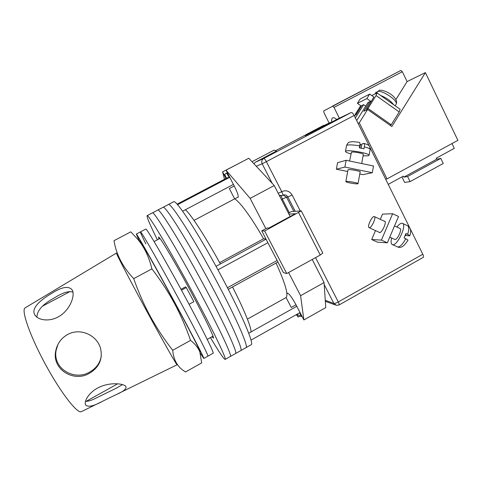 <?xml version="1.0" encoding="UTF-8"?>
<svg xmlns="http://www.w3.org/2000/svg" width="482" height="482" viewBox="0 0 482 482"><rect width="100%" height="100%" fill="white"/><g stroke="black" fill="none" stroke-linecap="round" stroke-linejoin="round"><path stroke-width="0.72" d="M240.825 350.577L245.971 347.679C248.947 347.48 236.849 319.247 217.262 282.452C194.3 239.042 170.26 201.482 168.308 204.555L173.514 201.825M246.025 347.649L251.152 344.757C254.376 344.419 242.554 316.078 223.021 279.307C200.138 235.921 175.828 198.572 173.574 201.795M235.614 353.511L240.777 350.601C243.5 350.547 231.131 322.428 211.484 285.609C188.444 242.169 164.681 204.404 163.03 207.326L168.308 204.555C170.26 201.482 194.3 239.042 217.262 282.452C236.849 319.247 248.947 347.48 245.971 347.679M230.39 356.451L235.578 353.535C238.048 353.625 225.395 325.621 205.694 288.772C182.582 245.302 159.09 207.332 157.735 210.098L157.698 210.116M240.777 350.601C243.5 350.547 231.131 322.428 211.484 285.609C188.444 242.169 164.681 204.404 163.03 207.326L157.735 210.098C159.09 207.332 182.582 245.302 205.694 288.772C225.395 325.621 238.048 353.625 235.578 353.535M225.16 359.397L230.36 356.469C232.583 356.704 219.647 328.814 199.891 291.935C176.695 248.441 153.487 210.266 152.433 212.875L152.402 212.893M211.947 336.749L213.357 338.105C214.725 338.298 205.199 318.385 191.426 292.737C175.334 262.66 159.174 235.523 158.554 237.114L158.897 239.036M210.453 337.581C218.93 351.842 223.823 359.12 225.13 359.415C227.1 359.789 213.888 332.02 194.077 295.117C170.803 251.592 147.872 213.207 147.124 215.665C146.546 216.743 149.968 224.805 157.391 239.837M230.36 356.469C232.583 356.704 219.647 328.814 199.891 291.935C176.695 248.441 153.487 210.266 152.433 212.875L157.735 210.098M227.486 177.701L229.293 177.527L177.545 204.711M277.114 260.485L227.432 287.73M267.878 242.699L217.936 269.842M301.943 316.21L301.31 316.566L299.635 312.782L251.008 340.117M237.662 197.331L238.036 197.343C238.741 196.258 237.475 192.475 234.234 185.986L229.318 188.576L234.662 198.837C240.036 201.946 252.026 218.292 263.546 238.795L265.956 239M276.065 263.07C285.242 283.308 288.585 294.803 286.091 297.557L291.248 307.456L296.008 304.793M233.421 184.419L185.341 209.772C190.059 213.128 205.007 235.951 220.376 263.961L216.02 266.323M185.341 209.772L182.618 211.206M226.432 178.25L224.726 174.478L225.606 173.683L227.552 173.128M226.895 173.472L229.293 177.527M266.052 239.18L220.376 263.961M277.927 262.045L232.535 286.953C245.941 313.33 252.954 331.658 250.495 332.285L248.724 333.279M232.535 286.953L228.245 289.308M296.785 306.293L250.694 332.122M301.31 316.566L297.774 314.812L297.334 314.077M247.417 319.108L286.091 297.557M219.629 262.606L263.546 238.795M194.035 220.388L234.662 198.837M200.217 352.975L203.79 358.463L207.893 356.162C209.092 356.734 197.005 332.779 179.894 301.057C159.819 263.75 140.557 230.155 140.455 231.884C140.208 232.222 142.003 236.21 145.829 243.856M203.79 358.463C204.808 359.132 192.535 335.255 175.388 303.515C155.258 266.191 136.183 232.457 136.292 234.077L140.455 231.884C140.557 230.155 159.819 263.75 179.894 301.057C197.005 332.779 209.092 356.734 207.893 356.162L213.134 353.222C214.556 353.668 202.717 329.616 185.654 297.912C165.645 260.629 146.142 227.215 145.769 229.083L145.751 229.095M189.071 304.299L193.872 301.672L186.299 287.549L185.516 286.856L181.003 289.308M136.292 234.077L139.196 240.596M145.769 229.083L140.437 231.896M186.299 287.549L181.473 290.17M296.316 314.65L298.165 317.06L296.773 314.391M287.236 293.49L287.435 293.177C289.098 293.526 291.959 297.412 296.02 304.823L303.889 319.952L325.766 307.612L324.067 282.579L312.209 259.485M288.591 272.523L300.599 295.689L303.889 319.952M234.234 185.986L226.01 170.176L250.152 198.367L265.853 228.661M224.516 179.262L222.582 171.881L226.01 178.473M226.01 170.176L248.802 158.247L274.252 185.546L290.152 216.526M245.561 159.946L248.802 158.247M300.599 295.689L324.067 282.579M250.152 198.367L274.252 185.546M298.165 317.06L299.9 316.084M222.582 171.881L241.572 162.03M288.917 214.11L295.364 213.707L268.811 228.058L267.028 228.022L261.744 230.878L264.66 230.999L301.268 210.881L291.49 211.55L288.447 213.195M264.66 230.999L286.736 273.553L320.265 255.032L298.581 212.658M286.736 273.553L283.41 272.601L261.744 230.878M322.795 253.002L320.265 255.032M252.026 161.705L274.168 150.095L276.451 151.149M325.356 125.477L323.784 125.296L305.974 134.641L305.323 135.749M307.323 134.809L305.974 134.641M378.888 232.155L379.527 232.613C381.901 233.011 386.907 222.256 384.817 221.226L384.178 221.148M392.637 213.719L381.425 240.096L387.341 242.814L398.53 216.472L392.637 213.719L382.503 214.129L380.286 219.34M375.49 230.589L371.682 239.536L377.4 242.157L387.341 242.814M381.425 240.096L371.682 239.536M405.464 234.782L407.555 235.752L409.513 235.825L409.857 235.71L407.652 234.294C409.073 229.812 409.11 226.986 407.766 225.817L407.368 225.63M389.745 237.156L394.939 239.5C397.379 239.946 402.217 229.583 400.06 228.522L399.861 228.426M374.068 216.52C371.803 216.322 367.061 226.612 368.971 227.588L369.308 227.691C371.52 228.028 376.37 217.581 374.436 216.623L374.068 216.52M396.909 227.058C398.825 224.576 400.476 223.299 401.855 223.208L402.681 223.449C406.868 225.486 397.403 245.687 392.734 244.699L392.047 244.47C390.938 243.573 390.8 241.428 391.619 238.024M407.652 234.294L405.934 233.499L404.085 237.855L408.013 240.072C403.036 248.2 399.958 247.79 397.511 246.983M405.109 235.662L405.784 235.686L406.049 235.053M405.211 235.421L405.784 235.686M347.938 170.116L348.064 169.706C349.818 169.146 360.554 171.104 360.361 171.947L360.12 172.146M372.291 172.725L344.883 167.067L346.112 160.295L373.514 165.995L372.291 172.725L362.838 174.647L359.783 174.02M347.679 171.532L336.382 169.212L337.569 162.687L346.112 160.295M344.883 167.067L336.382 169.212M349.589 161.018L351.444 152.185C353.173 151.487 363.573 153.384 363.356 154.354L363.338 154.433M346.124 181.455C347.811 181.015 358.204 182.907 358.036 183.624L357.722 183.811C355.921 184.22 345.708 182.353 345.847 181.636L346.124 181.455M363.079 155.873L368.423 155.752L369.085 155.234C369.537 153.348 349.239 149.661 346.004 151.041L345.455 151.523C345.66 152.192 347.474 152.975 350.89 153.872M345.486 151.366L346.516 145.691L347.07 145.178C349.329 144.618 353.565 144.853 359.765 145.883L359.403 147.866L363.952 148.824L364.314 146.847C368.001 147.805 369.947 148.649 370.152 149.372L370.122 149.534M359.933 144.57L361.874 144.678M361.229 148.209L362.012 143.883L364 143.347C364.519 143.714 364.621 144.877 364.314 146.847M359.765 145.883C360.084 143.835 359.97 142.666 359.421 142.359C352.077 141.389 351.95 141.774 350.131 142.021C348.878 141.895 347.685 143.064 346.546 145.528M359.849 147.944L360.494 144.383M305.353 135.611L338.039 118.813L351.221 112.523C352.053 112.39 353.029 113.366 354.156 115.463L369.357 146.197M324.976 125.308L330.369 122.476L324.639 125.212M253.918 163.735L255.34 162.229L276.385 151.083M370.037 147.57L409.495 227.323M410.296 228.95L422.81 254.237C423.594 255.918 423.738 256.966 423.244 257.376L339.105 304.937C339.394 304.636 339.123 303.642 338.286 301.955L422.81 254.237M36.915 317.156C37.042 310.486 42.856 304.076 54.352 297.912C62.624 292.628 68.824 290.706 72.957 292.146M59.123 316.385C69.95 310.022 75.114 295.978 72.421 290.315C69.107 285.591 62.124 286.657 51.472 293.502C40.825 299.72 31.143 308.04 34.59 314.439C37.186 320.078 49.351 322.416 59.123 316.385M101.298 355.915C100.184 362.886 96.304 368.26 89.676 372.032C74.21 381.431 52.249 368.338 56.195 350.046L57.948 344.407M89.453 373.285C99.304 367.254 102.973 358.855 100.467 348.088C96.695 334.894 79.97 327.561 67.691 334.466C61.178 338.177 57.183 343.708 55.707 351.077C51.731 369.405 73.873 382.762 89.453 373.285M122.482 384.612L116.054 388.311L97.346 397.445C92.189 400.181 88.242 401.47 85.513 401.313M109.775 397.71L115.644 394.866C123.591 391.462 126.983 388.649 125.826 386.413C123.705 383.473 110.017 381.925 98.912 387.401C88.543 392.3 83.38 402.235 85.82 405.223C88.417 407.356 94.153 405.964 103.021 401.048L109.775 397.71M141.015 243.573C139.388 240.15 139.437 239.783 141.148 242.482C144.907 248.338 159.982 275.288 174.761 302.69C187.034 325.404 197.072 344.648 199.464 349.938C200.349 351.878 200.44 352.36 199.741 351.378M174.357 303.196C180.738 315.174 186.136 327.567 190.547 340.382C195.005 343.817 198.114 347.703 199.867 352.035L201.687 362.898L185.498 371.983L184.214 371.122C177.34 366.669 173.514 359.717 172.725 350.275C164.362 339.587 156.879 328.272 150.282 316.331C143.829 304.359 138.31 291.791 133.713 278.632C122.711 266.992 116.15 254.339 114.017 240.681L130.815 231.848L137.527 238.994C144.299 247.097 149.089 257.063 151.89 268.89C160.386 279.891 167.875 291.327 174.357 303.196M116.445 253.086C115.819 253.146 131.815 283.765 149.625 316.397C165.115 344.823 177.147 365.922 177.087 364.772L117.644 393.884M116.457 253.044L24.937 307.98C21.154 310.703 30.348 336.816 45.868 365.175C61.341 393.565 77.716 414.321 81.482 411.592L100.852 402.108M172.725 350.275L190.547 340.382M133.713 278.632L151.89 268.89M371.73 95.532L377.099 92.978L376.056 95.55L367.983 108.45L366.459 109.155L373.893 97.063M360.705 105.648L355.27 114.318L355.999 114.83M376.056 95.55L399.217 111.957L391.227 124.796L367.983 108.45M390.004 125.242L391.227 124.796M399.217 111.957L400.102 109.294M356.71 113.716L355.27 114.318M356.656 113.68L361.386 106.13M366.459 109.155L367.224 109.685M377.653 91.393C383.13 90.291 398.53 101.009 396.12 104.22C399.156 98.274 386.576 89.875 379.454 90.194L377.159 92.176L375.623 92.96L376.225 92.014M373.99 97.129L369.676 94.08L360.108 99.009L357.403 103.329L361.44 106.167M371.182 101.612L366.868 98.569L357.403 103.329M369.676 94.08L366.868 98.569M336.719 119.512C335.014 117.963 333.683 117.415 332.725 117.849L332.719 117.855C331.773 118.385 331.429 119.819 331.688 122.151M451.989 143.558L454.297 148.354L436.186 158.223L436.674 159.229L403.844 177.129L403.344 176.123L388.239 184.353M339.37 118.18L334.008 107.396L332.664 106.016L400.861 70.444L402.331 71.728L407.103 81.591L425.383 72.601L457.9 140.346L387.01 178.888L385.648 179.117M387.01 178.888L359.283 122.82L358.048 123.338M400.867 70.444L323.693 110.932L324.006 112.782L329.14 123.061M354.24 115.632L356.017 114.818L361.837 105.528L363.639 104.654L365.718 106.118M356.674 120.56L367.947 102.57L369.839 101.648L370.754 102.298M355.348 117.885L363.639 104.654M425.383 72.601L391.83 126.531L367.615 109.504L363.832 111.24L369.839 101.648M367.615 109.504L359.283 122.82M407.103 81.591L395.927 99.521M401.904 176.906L404.621 182.425L410.08 181.624L443.265 163.47L440.801 158.385L407.573 176.514L403.844 177.129M410.08 181.624L407.573 176.514M440.801 158.385L436.674 159.229M392.438 244.651L397.825 247.037C400.217 246.832 402.874 244.037 405.802 238.65M305.636 134.936L275.794 150.595L305.636 134.936M255.34 162.229L263.775 158.445L351.221 112.523M325.272 300.328L333.869 303.425L324.205 284.603M272.21 183.359L262.154 163.778L256.255 166.242M354.156 115.463L266.353 161.651L281.729 191.631C286.085 189.854 289.549 190.974 292.128 194.999L300.25 210.887M315.565 257.629L338.286 301.955C336.207 303.064 334.737 303.552 333.869 303.425L336.382 305.341L339.105 304.937M295.171 211.273L287.844 196.963L286.537 197.18L293.809 211.375M281.452 199.572L282.332 199.108L289.314 212.725M279.596 195.963L281.217 195.728L282.332 199.108L286.537 197.18L283.157 195.077M281.88 195.608L282.723 195.276L281.88 195.608L279.301 195.385M292.128 194.999L287.844 196.963C286.826 195.264 285.362 194.601 283.458 194.981L282.765 195.246M263.775 158.445C261.804 159.753 261.262 161.524 262.154 163.778L266.353 161.651C265.208 159.518 264.347 158.451 263.775 158.445M283.458 194.981L282.723 195.276C283.055 194.885 282.723 193.668 281.729 191.631L278.253 193.336M395.144 105.781L396.011 104.389M393.583 104.672C390.782 100.889 386.431 97.804 380.527 95.412M402.331 71.728L334.008 107.396M147.124 215.665L152.433 212.875M207.212 339.388L213.002 336.165M227.588 177.641L177.063 204.181M154.107 241.578L159.964 238.476M287.79 293.183L286.892 293.683M238.247 197.018L234.734 198.885M225.606 173.683L227.359 172.761M301.268 210.881L322.832 253.074M402.681 223.449L407.766 225.817C410.664 227.733 411.363 231.035 409.857 235.71M379.804 232.577L369.152 227.673M400.06 228.522L394.511 225.944M385.094 221.569L374.436 216.623M363.356 154.354L361.687 163.537M360.193 171.755L358.036 183.624M369.085 155.234L370.152 149.372C369.748 144.281 367.742 144.968 364 143.347M348.01 169.724L345.853 181.575M335.37 304.973L325.338 301.316M70.113 291.496L42.705 306.064M117.68 383.811L86.085 401.367M199.464 349.938L199.867 352.035M95.99 398.108L97.346 397.445M116.054 388.311L117.271 387.715M141.148 242.482L137.527 238.994M85.82 405.223L85.386 404.284M55.707 351.071L56.195 350.046M34.59 314.439L35.668 316.005M377.099 92.978L400.174 109.348M375.629 92.96L375.074 93.845"/></g></svg>
